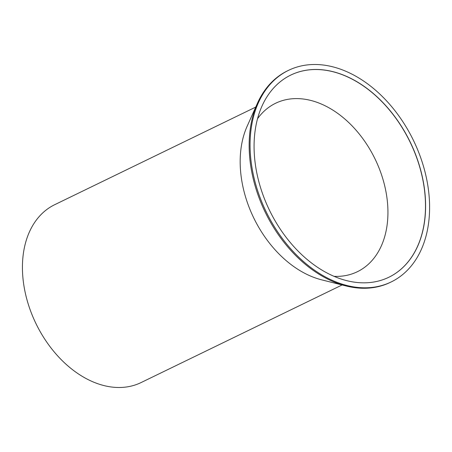 <?xml version="1.0" encoding="UTF-8"?>
<svg xmlns="http://www.w3.org/2000/svg" width="452" height="452" viewBox="0 0 452 452"><rect width="100%" height="100%" fill="white"/><g stroke="black" fill="none" stroke-linecap="round" stroke-linejoin="round"><path stroke-width="0.68" d="M342.096 284.963L141.086 382.561A98.869 68.806 -115.9 0 1 43.776 337.616A98.869 68.806 -115.9 0 1 37.267 218.864A98.869 68.806 -115.9 0 1 54.72 204.683L255.73 107.084M346.192 285.986L321.762 279.867A98.869 68.806 -115.9 0 1 247.159 126.21L257.454 103.231A117.593 81.835 64.1 0 0 346.192 285.986A117.593 81.835 64.1 0 0 390.274 282.387L391.2 281.935A117.593 81.835 -115.9 0 1 275.46 228.48A117.593 81.835 -115.9 0 1 267.72 87.236A117.593 81.835 -115.9 0 1 288.472 70.371A117.593 81.835 -115.9 0 1 404.212 123.825A117.593 81.835 -115.9 0 1 411.953 265.07A117.593 81.835 -115.9 0 1 391.2 281.935M257.538 118.718A93.626 65.156 -115.9 0 1 259.052 116.706A93.626 65.156 -115.9 0 1 275.573 103.276A93.626 65.156 -115.9 0 1 367.725 145.832A93.626 65.156 -115.9 0 1 373.889 258.29A93.626 65.156 -115.9 0 1 357.362 271.72A93.626 65.156 -115.9 0 1 334.073 276.347M288.472 70.371L287.545 70.817A117.593 81.835 64.1 0 0 266.793 87.688A117.593 81.835 64.1 0 0 257.454 103.231M290.715 75.105A112.35 78.185 -115.9 0 1 401.263 126.238A112.35 78.185 -115.9 0 1 408.642 261.149A112.35 78.185 -115.9 0 1 388.861 277.245M408.738 261.103A112.35 78.185 -115.9 0 1 388.906 277.223A112.35 78.185 -115.9 0 1 278.33 226.147A112.35 78.185 -115.9 0 1 270.934 91.202A112.35 78.185 -115.9 0 1 290.76 75.083A112.35 78.185 -115.9 0 1 401.342 126.159A112.35 78.185 -115.9 0 1 408.738 261.103"/></g></svg>
